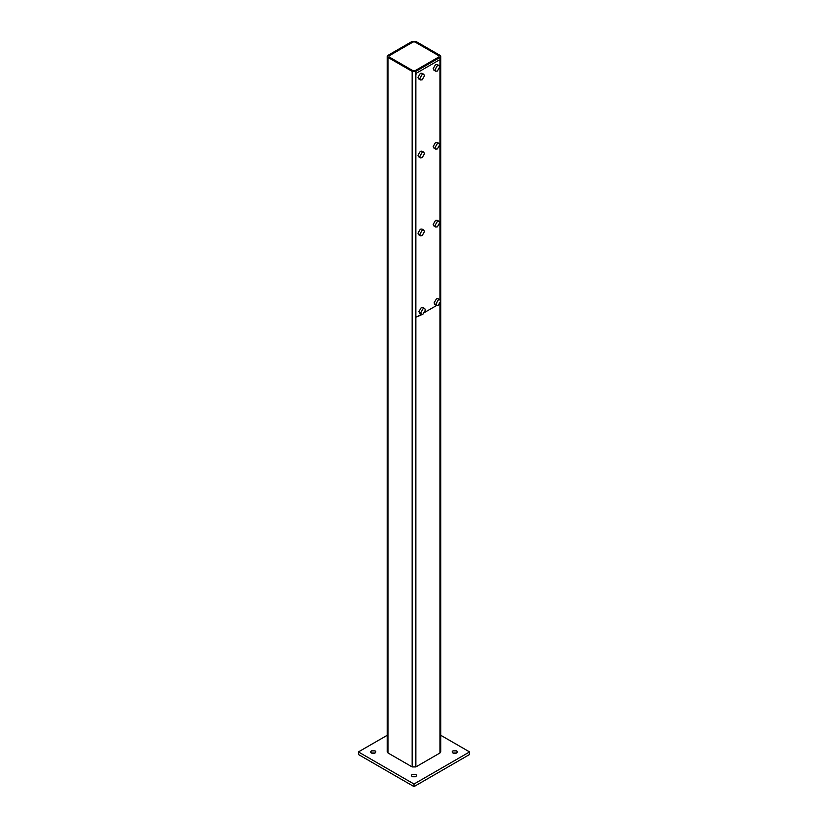 <?xml version="1.0" encoding="UTF-8"?>
<svg xmlns="http://www.w3.org/2000/svg" width="828" height="828" viewBox="0 0 828 828"><rect width="100%" height="100%" fill="white"/><g stroke="black" fill="none" stroke-linecap="round" stroke-linejoin="round"><path stroke-width="1.24" d="M440.713 735.254L469.6 751.927L469.6 754.494L414 786.6L358.4 754.494L358.4 751.927L387.287 735.254M456.166 753.211L453.392 753.211M415.387 776.757L412.613 776.757M374.608 753.211L371.834 753.211M469.6 751.927L414 784.033L358.4 751.927M452.926 753.004L452.15 751.927L452.926 750.861L456.632 750.861L457.398 751.927L456.632 753.004L452.926 753.004M412.147 776.54L411.381 775.474L412.147 774.397L415.853 774.397L416.619 775.474L415.853 776.54L412.147 776.54M371.368 753.004L370.602 751.927L371.368 750.861L375.074 750.861L375.85 751.927L375.074 753.004L371.368 753.004M414 786.6L414 784.033M439.947 55.31L440.713 56.376L439.947 57.453L415.853 71.363L412.147 71.363L388.053 57.453L387.287 56.376L388.053 55.31L412.147 41.4L415.853 41.4L439.947 55.31M414.931 41.938L413.068 41.938L388.984 55.849L388.984 56.915L413.068 70.825L414.931 70.825L439.016 56.915L439.016 55.849L414.931 41.99M439.016 56.915L439.016 55.849L414.88 41.959L413.12 41.959L389.025 55.869L389.025 56.894L413.12 70.804L414.88 70.804L438.975 56.894L438.975 55.869L438.975 56.946M388.984 55.849L388.984 56.915L388.984 55.849M440.713 56.376L440.713 751.927L439.947 753.004L415.853 766.914L412.147 766.914L388.053 753.004L387.287 751.927L387.287 56.376M415.853 766.914L415.853 316.41L416.784 316.948L415.853 316.41L416.784 316.948L423.077 314.05L425.395 310.045L424.723 308.544L423.077 308.709L420.769 312.715L421.442 314.216L416.784 316.948L415.853 316.41L415.853 74.572L416.784 72.968L439.016 60.123L439.947 60.661L439.947 299.788L439.947 60.661L439.016 60.123L439.947 60.661L439.016 60.123L416.784 72.968L415.853 74.572L415.853 71.363M436.677 305.46L424.692 312.373L436.677 305.46M415.853 316.41L415.853 74.572M436.646 305.439L434.793 304.373L434.11 302.872L436.428 298.856L438.064 298.701L439.916 299.767L438.281 299.933L435.963 303.938L436.646 305.439L438.281 305.284L440.599 301.268L439.916 299.767M421.442 314.216L419.589 313.15L418.916 311.649L421.224 307.633L422.87 307.467L424.723 308.544M420.52 235.783L418.668 234.707L417.985 233.206L420.303 229.201L421.938 229.035L423.791 230.101L422.156 230.267L419.837 234.283L420.52 235.783L422.156 235.618L424.474 231.602L423.791 230.101M435.714 227.007L433.862 225.94L433.179 224.44L435.497 220.424L437.143 220.258L438.995 221.335L437.35 221.49L435.031 225.506L435.714 227.007L437.35 226.841L439.668 222.835L438.995 221.335M435.714 149.102L433.862 148.036L433.179 146.535L435.497 142.519L437.143 142.364L438.995 143.43L437.35 143.596L435.031 147.601L435.714 149.102L437.35 148.947L439.668 144.931L438.995 143.43M420.52 157.879L418.668 156.813L417.985 155.312L420.303 151.296L421.938 151.131L423.791 152.207L422.156 152.362L419.837 156.378L420.52 157.879L422.156 157.713L424.474 153.708L423.791 152.207M435.714 71.208L433.862 70.132L433.179 68.631L435.497 64.625L437.143 64.46L438.995 65.526L437.35 65.691L435.031 69.707L435.714 71.208L437.35 71.042L439.668 67.027L438.995 65.526M420.52 79.974L418.668 78.908L417.985 77.408L420.303 73.392L421.938 73.237L423.791 74.303L422.156 74.468L419.837 78.474L420.52 79.974L422.156 79.819L424.474 75.803L423.791 74.303M388.053 753.004L388.053 57.453M412.147 766.914L412.147 71.363M439.947 60.661L439.947 57.453M439.947 753.004L439.947 302.499"/></g></svg>
